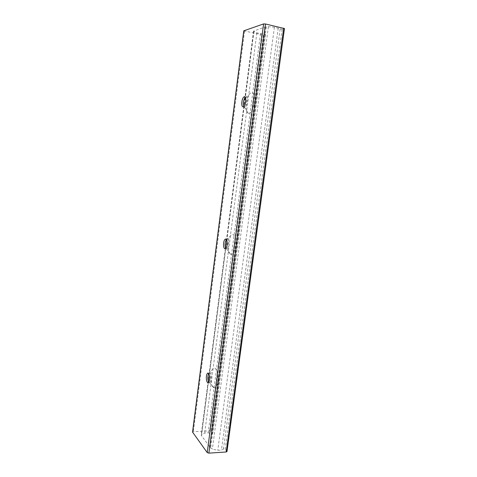 <?xml version="1.0" encoding="UTF-8"?>
<svg xmlns="http://www.w3.org/2000/svg" width="477" height="477" viewBox="0 0 477 477"><rect width="100%" height="100%" fill="white"/><g stroke="black" fill="none" stroke-linecap="round" stroke-linejoin="round"><path stroke-width="0.36" stroke-dasharray="2.38 1.79" d="M213.028 387.127L214.125 387.807C216.522 388.379 218.52 381.433 217.745 375.029C216.451 368.095 214.578 366.336 212.128 369.764C209.874 373.932 210.405 384.563 213.028 387.127M208.723 373.634L209.015 373.312C211.067 371.374 212.134 381.016 210.011 382.506L209.439 382.685L208.789 382.214M230.427 254.223L230.796 254.354C233.39 255.112 236.145 247.962 235.704 241.386C234.69 234.308 232.716 232.71 229.783 236.598C226.915 241.487 227.308 253.001 230.427 254.223M226.456 239.591L226.647 239.418C229.008 237.367 229.556 247.014 227.153 248.612L226.444 248.809L225.812 248.326M248.869 113.341C251.576 113.365 254.76 105.655 254.664 99.091C254.02 92.097 252.047 90.708 248.755 94.929C245.315 100.337 244.987 112.471 248.278 113.258L248.869 113.341M245.321 97.338L245.47 97.225C248.106 95.114 247.843 105.226 245.214 106.854L244.391 107.033L243.795 106.472M226.986 451.564L225.257 449.209L223.474 448.917L221.423 450.097L217.786 450.336L212.384 449.107L209.469 447.128L209.749 446.985L201.169 435.131L204.693 433.033L208.169 432.842L211.567 433.599L212.772 433.349L211.251 431.303L209.713 430.832L193.364 431.685L192.541 432.079M243.765 30.826L263.471 35.065L265.504 34.398L256.864 32.877L253.549 31.136L264.86 27.052L268.378 26.694L274.394 27.225L282.122 29.324L284.465 28.537M265.516 27.046L210.041 447.378M265.123 27.177L209.749 446.985M284.31 28.65L226.897 451.302M282.122 29.324L225.257 449.209M280.154 29.097L223.474 448.917M278.222 28.095L221.423 450.097M274.394 27.225L217.786 450.336M268.378 26.694L212.384 449.107M266.333 26.778L210.643 448.195M253.782 30.957L245.196 97.147M245.19 97.171L245.148 97.505M245.106 97.833L225.627 248.022M225.555 248.541L201.3 435.561M253.925 31.482L245.369 97.427M245.339 97.648L201.616 434.613M256.864 32.877L204.693 433.033M260.514 33.688L208.169 432.842M264.276 34.022L211.567 433.599M265.409 34.469L212.712 433.17M263.471 35.065L211.251 431.303M261.742 34.976L209.713 430.832M244.558 31.184L193.364 431.685M209.439 382.685L214.125 387.807M208.771 373.7L212.128 369.764M208.497 382.536L210.011 382.506M208.431 373.318L209.015 373.312M226.444 248.809L230.796 254.354M226.539 239.722L229.783 236.598M225.615 248.499L227.153 248.612M226.289 239.388L226.647 239.418M244.391 107.033L248.278 113.258M245.434 97.57L248.755 94.929M243.646 106.592L245.214 106.854M264.86 27.052L209.469 447.128M253.549 31.136L245.017 96.95M244.993 97.135L244.904 97.791M244.88 98.018L226.509 239.675M226.497 239.764L225.472 247.676M225.347 248.66L201.169 435.131M265.504 34.398L212.772 433.349"/><path stroke-width="0.72" d="M208.789 382.214C207.608 379.728 207.513 376.991 208.503 374.016L208.723 373.634M207.412 382.399C205.921 380.986 205.998 374.35 207.507 373.33C209.552 371.392 210.607 381.045 208.497 382.536L207.412 382.399M225.812 248.326C224.733 245.953 224.786 243.27 225.979 240.271L226.456 239.591M224.739 248.636C222.938 247.992 223.242 240.503 225.114 239.299C227.463 237.248 228.006 246.901 225.615 248.499L224.739 248.636M243.795 106.472C242.93 104.028 243.204 101.279 244.629 98.214L245.321 97.338M243.109 106.806C240.897 107.2 241.612 98.34 243.908 96.95C246.537 94.834 246.269 104.958 243.646 106.592L243.109 106.806M207.221 452.613L208.878 453.144L226.181 451.981L226.986 451.564L284.465 28.537L265.48 23.999L263.596 23.916L243.765 30.826L192.541 432.079L207.221 452.613L263.596 23.916M265.48 23.999L208.878 453.144M283.696 28.167L226.181 451.981M245.148 97.505L245.106 97.833M225.627 248.022L225.555 248.541M243.872 30.737L192.601 432.281M208.503 374.016L208.771 373.7M207.507 373.33L208.431 373.318M225.979 240.271L226.539 239.722M225.114 239.299L226.289 239.388M244.629 98.214L245.434 97.57M243.908 96.95L245.22 97.177M225.472 247.676L225.347 248.66"/></g></svg>
